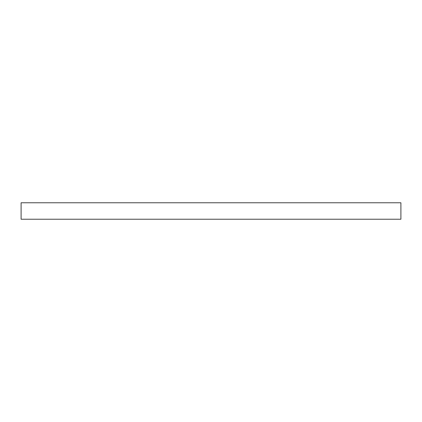 <?xml version="1.0" encoding="UTF-8"?>
<svg xmlns="http://www.w3.org/2000/svg" width="422" height="422" viewBox="0 0 422 422"><rect width="100%" height="100%" fill="white"/><g stroke="black" fill="none" stroke-linecap="round" stroke-linejoin="round"><path stroke-width="0.63" d="M400.9 219.229L21.1 219.229L21.1 202.771L400.9 202.771L400.9 219.229"/></g></svg>
